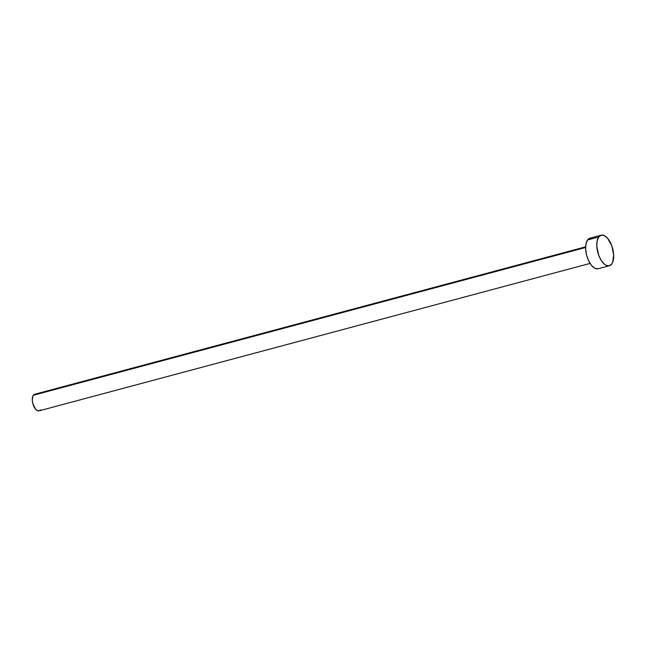 <?xml version="1.0" encoding="UTF-8"?>
<svg xmlns="http://www.w3.org/2000/svg" width="646" height="646" viewBox="0 0 646 646"><rect width="100%" height="100%" fill="white"/><g stroke="black" fill="none" stroke-linecap="round" stroke-linejoin="round"><path stroke-width="0.97" d="M585.639 246.845L34.65 394.278A8.576 4.159 75 0 0 33.317 395.263L585.623 247.483L33.317 395.263A8.576 4.159 75 0 0 33.342 405.179A8.576 4.159 75 0 0 39.083 410.848L590.073 263.415M598.689 237.009A15.827 7.671 -105 0 1 601.143 235.192A15.827 7.671 -105 0 1 611.746 245.658A15.827 7.671 -105 0 1 611.778 263.956A15.827 7.671 -105 0 1 609.323 265.772A15.827 7.671 -105 0 1 598.721 255.307A15.827 7.671 -105 0 1 598.689 237.009L587.545 239.989L598.689 237.009L601.248 235.16L604.406 235.653L607.692 238.398L611.778 245.755L613.66 254.71L612.699 262.236L611.778 263.956L609.218 265.797L606.061 265.312L604.398 264.198L601.24 260.459L598.689 255.202L596.807 246.255L597.13 240.901L598.689 237.009M601.143 235.192L590 238.172A15.827 7.671 75 0 0 587.545 239.989A15.827 7.671 75 0 0 587.577 258.287A15.827 7.671 75 0 0 598.18 268.752L609.323 265.772M598.075 268.776L594.918 268.292L591.623 265.546L588.716 260.96L586.616 255.235L585.664 249.235L585.987 243.881L587.545 239.989L588.724 238.786L591.631 238.091M40.407 409.863L39.769 410.517M39.026 410.856L37.315 410.598L35.53 409.104L32.817 403.524L32.3 400.278L32.817 396.2L33.955 394.609L35.538 394.238"/></g></svg>

